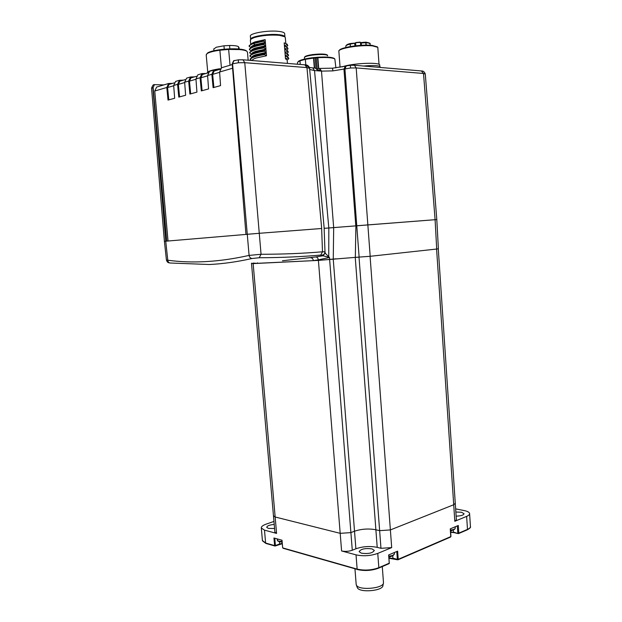 <?xml version="1.0" encoding="UTF-8"?>
<svg xmlns="http://www.w3.org/2000/svg" width="622" height="622" viewBox="0 0 622 622"><rect width="100%" height="100%" fill="white"/><g stroke="black" fill="none" stroke-linecap="round" stroke-linejoin="round"><path stroke-width="0.93" d="M336.222 258.814L318.41 260.4L251.537 263.588M350.559 68.008L350.318 65.294L354.392 65.256L356.188 67.922L350.559 68.008L332.801 70.892L321.496 71.11L314.53 70.581L328.82 227.994L324.14 228.336L436.799 219.566L425.285 74.057L423.504 73.474L356.188 67.922L370.191 256.295L355.24 257.368L375.882 529.765L379.638 530.659L390.375 529.928L453.71 504.745L455.273 503.291L438.277 248.816M273.96 521.43L266.169 524.128C262.772 525.349 261.147 526.647 261.318 528.024L264.49 530.138L265.625 543.037L274.613 545.595L273.952 537.999L282.023 540.23L282.683 547.896L357.145 569.122L356.033 554.855L341.595 550.96L340.187 533.334L275.157 516.999L273.47 515.793L275.157 516.999L340.187 533.334L350.894 532.611L354.517 531.219C361.53 528.91 368.652 528.428 375.882 529.765L379.638 530.659L390.375 529.928L453.71 504.745L455.273 503.291M274.574 528.521L268.331 528.381L266.729 527.316C267.032 525.862 269.528 524.898 274.224 524.424M455.856 512.023L461.4 512.248L464.043 513.686C463.662 515.156 461.019 515.972 456.128 516.136M371.964 548.884L374.32 550.431C372.679 553.129 368.38 554.054 361.405 553.207L359.127 551.675C360.744 548.985 365.028 548.052 371.964 548.884M356.033 554.855C363.388 556.387 370.626 555.905 377.764 553.401L378.845 567.684L389.248 563.19L388.633 554.956L397.621 551.154L398.22 559.318L450.779 536.615L450.748 536.203M370.082 256.311L391.689 547.601L377.764 553.401M391.689 547.601L380.967 548.316L359.018 257.181M318.41 260.4L340.187 533.334L350.894 532.611L352.285 550.245L355.893 548.791C362.883 546.388 369.989 545.914 377.212 547.36L380.967 548.316M352.285 550.245C348.717 551.457 345.156 551.698 341.595 550.96M253.146 263.596L276.58 533.404L264.49 530.138M276.58 533.404L274.893 532.121M450.367 537.066L450.779 536.615L450.25 528.879L458.305 525.473L458.811 533.14L467.487 529.392L466.632 516.369L454.822 521.29L436.59 249.041M466.632 516.369C468.731 515.467 469.719 514.511 469.587 513.484C469.283 512.233 467.503 511.268 464.245 510.584L455.646 508.874M455.281 503.423L456.369 519.767L454.822 521.29M324.839 252.843L329.473 257.469L350.894 532.611L354.517 531.219C361.53 528.91 368.652 528.428 375.882 529.765L377.212 547.36M458.577 533.583L458.811 533.14L457.8 533.077L457.326 525.893M458.235 533.614L453.477 532.113L453.337 530.014M383.393 583.218L382.95 585.434C383.253 590.939 359.462 593.03 357.339 587.681L357.176 587.285M356.157 584.151L356.414 585.131C358.645 590.752 383.813 588.544 383.486 582.76L382.281 566.572M306.078 65.349L309.398 67.503L309.585 68.35L306.957 67.596L244.765 62.69L238.374 62.768L232.231 63.864L245.962 234.377L259.226 233.297L164.402 241.32L166.743 241.111L153.129 87.461L154.458 84.646L163.881 84.903M169.666 262.935C168.601 262.709 167.396 262.857 166.432 260.066L167.785 260.221C192.556 263.604 219.652 262.002 249.088 255.409L261.053 254.274C282.761 254.258 303.241 253.426 322.491 251.793L321.644 228.492L259.226 233.297L321.683 228.492L306.957 67.596L304.834 64.828M355.901 225.825L355.333 257.368L318.363 260.4L253.193 263.596L251.467 263.215M355.333 257.368L359.135 257.174L344.93 68.91L346.229 65.979L345.257 66.235L343.958 69.151L355.8 225.833L436.799 219.566L438.386 248.769L436.698 249.033L435.097 219.69L423.504 73.474L421.389 70.955M370.191 256.295L436.698 249.033M253.465 263.098L257.508 263.378L257.446 262.849M336.541 227.395L328.82 227.994L328.743 256.435L328.229 257.057L329.473 257.469L318.371 259.833C317.974 257.967 317.08 257.01 315.673 256.964L322.973 255.79C321.03 255.875 320.734 255.681 322.079 255.191L320.765 255.067C301.483 256.769 280.965 257.656 259.218 257.749L252.042 258.503C237.192 261.854 222.964 263.852 209.365 264.513L170.195 263.013C168.78 262.842 167.979 261.909 167.785 260.221L165.724 241.196L152.849 87.546L151.566 88.363M282.458 260.758L315.673 256.964M318.363 260.4L318.371 259.833L313.395 260.649C313.014 258.791 312.127 257.835 310.72 257.788M328.229 257.057L322.973 255.79L325.384 252.866M320.765 255.067L322.491 251.793L324.987 251.801C324.723 253.527 324.179 254.491 323.347 254.701L322.079 255.191M238.428 59.829L242.961 59.798L244.765 62.69L261.053 254.274L259.218 257.749M234.541 60.482L233.95 60.661L232.574 63.763L249.088 255.409C249.531 257.306 250.518 258.332 252.042 258.503M315.37 68.101L317.29 69.882L320.999 70.169L319.405 68.42L316.847 68.941M154.614 84.576L154.178 84.724C153.424 84.297 152.553 85.471 151.558 88.254L164.402 241.32L166.432 260.066M232.231 63.864L233.608 60.769L234.191 60.583M315.696 68.125L312.765 67.891L314.53 70.581L309.686 69.477M190.674 93.844L189.461 81.148L190.931 77.921L191.599 77.719M194.461 76.871L190.519 76.98L188.66 81.085L189.897 94.062L196.925 92.126L195.953 78.955L200.082 77.742L201.326 90.913L208.564 88.923L207.593 75.542L211.853 74.298L213.097 87.679L220.561 85.618L219.597 72.035L232.581 68.233M198.768 74.531L197.905 74.788L195.953 78.955M202.103 90.703L200.89 77.804L202.36 74.531L203.029 74.337M205.905 73.482L201.948 73.583L200.082 77.742M210.423 71.064L209.56 71.32L207.593 75.542M213.882 87.461L212.662 74.36L214.139 71.048L214.815 70.846M217.708 69.991L213.727 70.084L211.853 74.298M222.435 67.487L221.572 67.751L219.597 72.035M179.579 96.9L178.374 84.39L179.828 81.202L180.497 81.008M183.342 80.16L179.424 80.285L177.573 84.335L178.802 97.118L185.628 95.236L184.648 82.259L188.66 81.085M187.447 77.898L186.592 78.154L184.648 82.259M168.795 99.87L167.598 87.539L169.044 84.398L169.705 84.203M172.543 83.364L168.648 83.488L166.805 87.484L168.026 100.08L174.658 98.26L173.678 85.471L177.573 84.335M176.461 81.163L175.606 81.42L173.678 85.471M168.026 241.002L154.754 91.014L156.627 87.064L157.467 86.816M282.03 541.778L278.773 541.498L277.474 540.627M394.449 553.875L392.746 555.679L388.921 556.519M335.896 67.86L334.838 58.973C332.451 57.628 326.799 57.208 317.889 57.706L317.795 57.232C326.441 56.742 331.923 57.154 334.247 58.46L334.442 58.631M297.985 61.881L298.537 61.251C300.838 59.728 305.853 58.507 313.566 57.597L317.795 57.232M297.44 62.915L298.039 61.842L299.959 60.855L300.247 64.455M313.566 57.597L313.675 58.056L305.363 59.347L299.959 60.855M316.497 57.449L316.295 57.955L317.733 57.698M305.363 59.347L305.806 64.929M313.675 58.056L315.16 58.056L315.953 68.202M317.15 68.863L316.295 57.955L314.903 57.589M340.086 67.277L338.834 50.763L340.055 67.277M339.052 50.569L339.666 49.869C342.823 46.977 362.657 44.232 372.181 45.406L377.235 46.852M338.834 50.763L339.145 50.491C342.388 47.521 362.844 44.691 372.656 45.904L377.811 47.334L379.031 64.33M372.298 66.779L380.182 67.448M342.084 66.919C350.676 63.522 376.94 61.959 379.677 64.672L379.801 66.383L379.195 66.142C376.473 65.411 371.233 65.372 363.481 66.033M379.801 66.383L380.197 67.075M360.744 43.058L366.094 42.677L365.65 42.179L360.698 42.607L361.226 42.568L361.444 45.305M345.809 46.339L345.793 46.183C345.925 45.492 347.309 44.8 349.937 44.1L350.326 44.038L350.209 46.596M360.503 42.887L360.682 45.352M360.573 42.358L355.59 42.716L355.559 45.818L355.38 43.392M360.713 42.693L360.099 42.141L355.908 42.521L360.099 42.141M355.87 42.529L355.372 42.972M361.32 43.664L361.164 43.081M350.03 44.201L350.155 43.563L354.703 43.151L354.913 45.896M285.941 49.962L284.728 49.488L284.946 52.217L286.602 53.352M286.244 53.274L284.993 52.792L285.218 55.521L286.866 56.625M285.63 46.642L284.456 46.183L284.682 48.913L286.338 50.071M285.327 43.322L284.184 42.871L284.409 45.608L286.066 46.79M286.548 56.594L285.265 56.097L285.482 58.818L287.139 59.899L287.418 63.413M285.801 43.524L285.327 37.685L284.79 36.752L279.294 35.306C270.383 34.661 262.064 35.4 254.336 37.53L251.125 38.992L250.386 40.306M265.151 39.621L265.384 42.389L263.557 41.192L263.503 40.554L265.151 39.621L254.709 41.977L251.335 43.781M251.008 47.427C251.171 46.533 252.485 45.631 254.942 44.73L265.384 42.389M265.431 42.972L265.664 45.733L263.837 44.543L263.782 43.905L265.431 42.972L254.989 45.305L251.583 47.117M251.28 50.747C251.42 49.853 252.734 48.951 255.222 48.049L265.664 45.733M265.711 46.316L265.944 49.076L264.117 47.894L264.062 47.249L265.711 46.316L255.277 48.625L251.824 50.452M251.56 54.06L251.56 54.052C251.677 53.165 252.998 52.271 255.51 51.377L265.944 49.076M265.991 49.659L266.224 52.419L264.397 51.237L264.342 50.6L265.991 49.659L255.556 51.953L252.073 53.787M251.84 57.364L251.84 57.333C251.957 56.462 253.278 55.583 255.79 54.697L266.224 52.419M266.27 52.994L266.496 55.755L264.677 54.581L264.622 53.943L266.27 52.994L255.836 55.272L252.322 57.115M252.128 60.536C252.322 59.704 253.636 58.865 256.07 58.009L266.496 55.755M284.34 36.364L278.812 34.778C270.236 33.736 254.639 35.788 251.685 38.323L251.016 39.069M264.677 54.581C256.07 55.949 251.272 57.597 250.293 59.533L251.739 60.505M264.622 53.943C259.413 54.728 255.448 55.723 252.734 56.913L250.238 58.903L250.293 59.533M264.397 51.237C255.782 52.613 250.993 54.285 250.013 56.252L251.731 57.411M264.342 50.6C259.18 51.385 255.238 52.372 252.516 53.57L249.958 55.622L250.013 56.252M264.117 47.894C255.502 49.278 250.705 50.965 249.733 52.963L251.436 54.122M264.062 47.249C258.946 48.034 255.028 49.021 252.299 50.226L249.679 52.334L249.733 52.963M263.837 44.543C255.222 45.935 250.425 47.645 249.453 49.674L251.14 50.825M263.782 43.905C258.713 44.683 254.81 45.67 252.089 46.875L249.399 49.045L249.453 49.674M254.709 41.977L253.418 42.902L253.473 43.54L263.557 41.192M254.942 44.73L253.473 43.54C250.868 44.489 249.43 45.437 249.173 46.386L249.119 45.756L251.871 43.524L263.503 40.554M249.173 46.386L250.845 47.529M284.954 36.885C284.744 35.866 282.769 35.143 279.021 34.708C268.844 33.44 250.254 36.511 250.627 39.334L250.627 39.45M250.371 36.333L250.347 36.045C249.974 33.168 268.564 30.074 278.749 31.372C282.722 31.854 284.705 32.647 284.682 33.759L284.93 36.776M284.184 42.871L287.045 44.108L287.1 44.737L284.409 45.608M287.722 45.367L287.045 44.108M286.081 46.984L287.745 45.624L287.1 44.737M284.456 46.183L287.317 47.404L287.364 48.042L284.682 48.913M287.986 48.648L287.317 47.404M286.345 50.242L288.009 48.905L287.364 48.042M284.728 49.488L287.582 50.701L287.636 51.338L284.946 52.217M288.258 51.937L287.582 50.701M286.61 53.492L288.274 52.178L287.636 51.338M284.993 52.792L287.846 53.997L287.9 54.627L285.218 55.521M288.522 55.218L287.846 53.997M286.874 56.742L288.538 55.459L287.9 54.627M285.265 56.097L288.118 57.294L288.165 57.924L285.482 58.818M288.787 58.491L288.118 57.294M287.162 59.976L288.81 58.725L288.165 57.924M230.031 65.232L228.647 49.433L219.877 50.211L221.432 67.821M219.877 50.211C213.354 51.121 209.054 52.279 206.986 53.686L206.216 55.063M206.831 53.811L207.523 53.057C210.772 50.281 228.834 47.995 239.268 49.076C242.844 49.41 245.177 49.978 246.273 50.763L246.499 50.957M228.647 49.433L239.711 49.589C243.389 49.931 245.799 50.514 246.926 51.323L247.478 52.295L248.155 60.217M239.12 49.06L238.98 47.451L238.568 47.49M213.774 49.045L216.316 47.225L223.967 45.795L229.557 45.476C234.066 45.46 237.044 45.849 238.498 46.634L238.7 49.021M224.262 49.208L223.967 45.795M229.852 48.874L229.557 45.476M207.056 73.139L208.914 71.359C210.982 70.434 214.24 69.625 218.672 68.925L218.742 69.68M220.39 68.778L218.672 68.925M207.048 72.914L208.914 71.359M455.25 528.171L454.783 529.112L450.522 530.395M450.561 530.877L451.004 530.799M355.893 548.791L333.244 259.117M279.433 541.809L279.628 543.986L282.163 543.348M392.731 555.765L392.91 558.198L397.365 559.372L396.789 551.504M389.022 557.864L393.361 558.61M450.623 531.826L458.196 533.606M453.64 532.533L450.655 532.276M393.026 558.525L389.053 558.237M378.619 568.158C371.676 570.677 364.609 571.144 357.432 569.558L357.145 569.122C364.492 570.739 371.731 570.265 378.845 567.684L378.44 568.158C371.614 570.631 364.671 571.089 357.627 569.534L283.158 548.285M282.194 543.714L279.55 544.336M274.768 538.224L275.406 545.541L279.628 543.986L275.336 545.891M467.075 529.843L467.487 529.392C469.587 528.467 470.566 527.464 470.426 526.399L469.602 513.733M262.422 540.495L266.099 543.418M275.204 545.984L274.613 545.595L275.406 545.541L274.901 545.999L265.913 543.434M397.816 559.784L397.365 559.372L398.22 559.318L397.816 559.784M450.538 537.058L398.041 559.761M281.89 540.191L282.668 547.663M389.069 563.633L389.411 563.042L388.843 563.656M388.797 554.886L389.224 562.902M453.967 532.603L450.655 532.315M253.107 263.122L253.193 263.596M333.26 259.11L333.672 227.621L321.496 71.11L319.405 68.42L332.599 68.195L345.684 66.119M233.608 60.769L238.382 59.836L238.374 62.768M309.398 67.503L309.398 67.503C308.388 65.637 306.98 64.758 305.177 64.851L242.627 59.766M324.179 228.313L309.585 68.35M154.458 84.646L153.129 87.461M332.801 70.892L332.599 68.195M425.277 73.987C424.461 71.903 423.287 70.9 421.747 70.986L354.042 65.224M350.318 65.294L346.633 65.87M309.383 67.456L312.431 67.868M154.754 91.014L166.805 87.484M167.598 87.539L173.701 85.75M178.374 84.39L184.672 82.547M212.662 74.36L219.613 72.331M200.89 77.804L207.616 75.837M189.461 81.148L195.977 79.243M281.999 541.451L278.586 541.163L277.225 540.106M394.348 552.53L394.441 553.712C394.317 554.948 392.466 555.765 388.898 556.169M318.721 68.451L317.889 57.706M318.441 68.521L317.593 57.737M313.527 58.087L314.312 68.016M313.822 58.071L314.608 68.039M304.438 57.838L304.43 57.698C304.072 55.055 327.887 53.111 327.569 55.809L327.576 55.84M326.954 55.218C326.814 52.722 304.687 54.588 304.951 57.069M370.051 43.952C370.728 43.439 369.491 42.871 366.335 42.242L365.775 42.187L366.094 42.677L366.661 42.731C368.939 42.996 370.074 43.447 370.059 44.084L370.144 45.243M366.187 45.149L366.016 42.786M350.225 44.17L350.404 46.557M355.8 45.795L355.613 43.315M355.356 43.058L350.279 43.54L350.326 44.038L355.356 43.182M355.341 43.486L355.52 45.826L355.341 43.486M360.737 42.926L360.915 45.336M365.993 45.149L365.822 42.786M360.861 44.652L361.398 44.652M360.9 45.142L361.429 45.079M455.164 526.803L455.242 528.047C455.156 529.042 453.57 529.711 450.499 530.068M274.901 532.284L251.521 263.611M261.318 528.024L262.445 540.821L265.882 543.426M282.194 543.737L275.243 545.968M397.613 559.792L389.053 558.268M467.254 529.835L458.632 533.559M467.301 529.812C469.913 528.327 470.963 527.285 470.442 526.694M389.022 563.656L378.674 568.135M450.592 537.035L450.934 536.436M450.421 528.809L450.934 536.413M357.253 587.502L356.32 584.944M354.96 568.85L356.181 584.501M324.987 251.778L324.14 228.313M186.592 78.154L190.519 76.98M197.905 74.788L201.948 73.583M209.56 71.32L213.727 70.084M175.606 81.42L179.424 80.285M156.627 87.064L168.648 83.488M221.572 67.751L232.286 64.564M169.044 84.398L174.152 82.881M179.828 81.202L185.131 79.632M214.139 71.048L220.087 69.283M202.36 74.531L208.082 72.836M190.931 77.921L196.435 76.288M278.135 541.264L282.069 542.244M277.117 538.87L277.98 541.187M388.952 556.978L391.308 556.433M392.171 556.06L393.337 555.384M298.537 61.251L298.039 61.842M297.425 62.69L297.549 64.237M334.247 58.46L334.838 58.973M304.539 59.067L304.43 57.698C304.897 57.107 302.945 56.377 312.773 54.534C323.113 53.764 328.043 54.161 327.553 55.708M339.666 49.869L339.145 50.491M376.994 46.65L377.616 47.179M379.195 66.142L379.925 66.476M350.279 43.54L350.155 43.563C347.55 44.17 346.096 45.041 345.793 46.183L345.894 47.49M361.226 42.568L365.65 42.179M354.703 43.151L355.364 43.042M361.382 44.582L360.861 44.644M251.685 38.323L251.125 38.992M250.363 40.018L250.713 44.123M252.734 56.913L254.235 55.902M252.516 53.57L254.009 52.567M252.299 50.226L253.784 49.224M252.089 46.875L253.566 45.88M251.871 43.524L253.348 42.529M284.114 36.169L284.79 36.752M250.627 39.334L250.347 36.045M284.814 46.285L285.203 46.463M285.125 49.604L285.568 49.807M285.436 52.917L285.941 53.15M285.747 56.229L286.307 56.493M206.185 54.752L207.74 72.02M246.273 50.763L246.926 51.323M213.921 50.74L213.75 48.85M207.523 53.057L206.986 53.686M451.37 530.721L454.332 529.431"/></g></svg>
